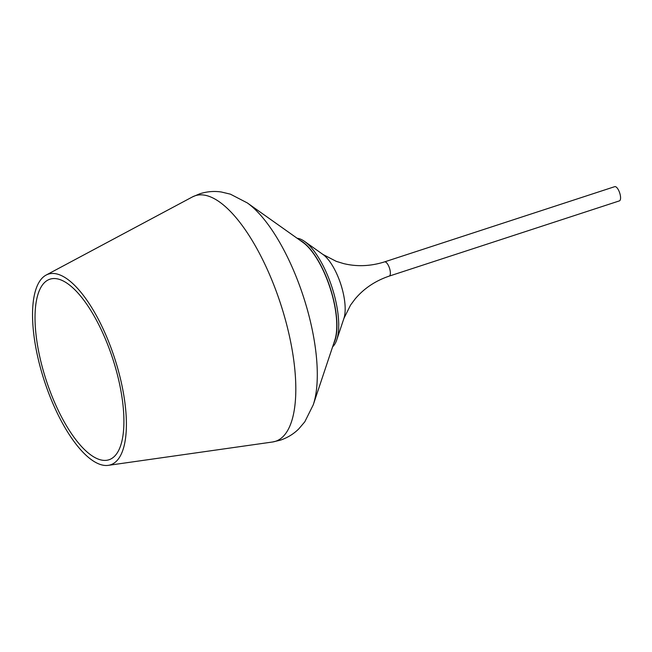 <?xml version="1.0" encoding="UTF-8"?>
<svg xmlns="http://www.w3.org/2000/svg" width="652" height="652" viewBox="0 0 652 652"><rect width="100%" height="100%" fill="white"/><g stroke="black" fill="none" stroke-linecap="round" stroke-linejoin="round"><path stroke-width="0.98" d="M313.262 404.802L334.802 340.246A57.547 21.182 -108.1 0 0 326.668 278.477A57.547 21.182 -108.1 0 0 302.781 242.267L247.263 202.894A118.582 43.651 71.9 0 1 303.302 296.318A118.582 43.651 71.9 0 1 313.262 404.802L304.802 421.803L298.755 428.918C293.547 434.061 287.377 437.826 280.238 440.214L272.487 442.007A129.186 47.555 71.9 0 0 282.544 437.068A129.186 47.555 71.9 0 0 275.576 289.504A129.186 47.555 71.9 0 0 192.389 196.945L46.096 275.087A100.294 36.919 71.9 0 1 110.685 346.945A100.294 36.919 71.9 0 1 116.097 461.51A100.294 36.919 71.9 0 1 108.289 465.349A100.294 36.919 71.9 0 1 46.047 385.902A100.294 36.919 71.9 0 1 42.845 277.434A100.294 36.919 71.9 0 1 46.096 275.087M333.718 343.498A57.824 21.288 -108.1 0 0 326.807 278.388A57.824 21.288 -108.1 0 0 299.977 240.278M114.157 456.636A94.988 34.963 71.9 0 1 106.765 460.279A94.988 34.963 71.9 0 1 46.235 380.336A94.988 34.963 71.9 0 1 47.865 280.083A94.988 34.963 71.9 0 1 109.031 348.135A94.988 34.963 71.9 0 1 114.157 456.636M619.261 191.721A7.482 2.755 -108.1 0 0 614.746 186.651L384.55 261.884A7.482 2.755 71.9 0 1 389.065 266.961A7.482 2.755 71.9 0 1 389.203 276.114L619.4 200.881A7.482 2.755 -108.1 0 0 619.261 191.721M332.618 346.791A57.824 21.288 -108.1 0 0 336.75 339.871A57.824 21.288 -108.1 0 0 328.575 277.809A57.824 21.288 -108.1 0 0 304.565 241.411A57.824 21.288 -108.1 0 0 297.149 238.273M336.75 339.871L343.897 318.461A37.58 13.831 -108.1 0 0 338.584 278.127A37.58 13.831 -108.1 0 0 322.984 254.476L304.565 241.411M108.289 465.349L272.487 442.007M247.263 202.894L230.4 194.166L221.321 191.998C214.084 190.922 206.88 191.525 199.708 193.815L192.389 196.945M322.984 254.476L336.261 261.346L343.563 263.579C356.921 266.839 370.589 266.277 384.55 261.884M343.897 318.461L350.556 305.071L355.128 298.95C363.979 288.437 375.34 280.825 389.203 276.114"/></g></svg>
